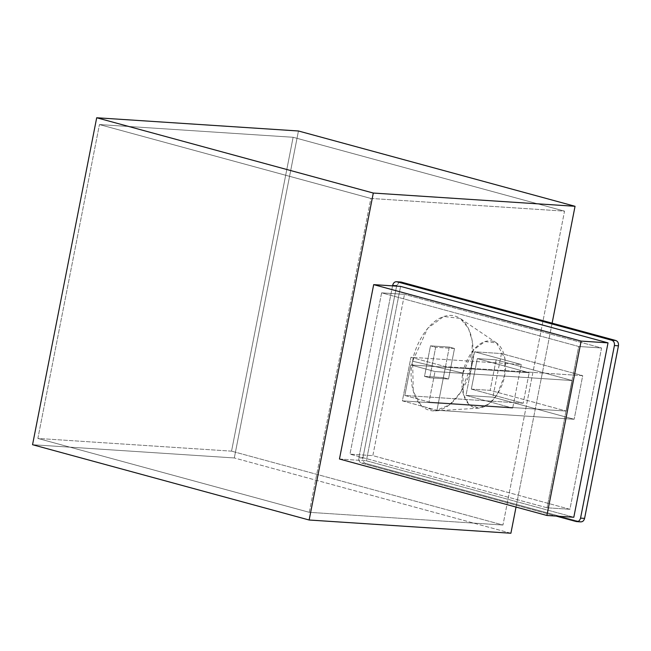 <?xml version="1.0" encoding="UTF-8"?>
<svg xmlns="http://www.w3.org/2000/svg" width="651" height="651" viewBox="0 0 651 651"><rect width="100%" height="100%" fill="white"/><g stroke="black" fill="none" stroke-linecap="round" stroke-linejoin="round"><path stroke-width="0.49" stroke-dasharray="3.25 2.44" d="M512.679 408.096L465.994 395.393L492.897 397.151L574.149 419.268L436.959 410.268L402.391 400.861L512.679 408.096L521.231 364.503L410.944 357.269L445.52 366.676L582.71 375.676L501.449 353.558L474.546 351.792L521.231 364.503L474.546 351.792L465.994 395.393L512.679 408.096L402.391 400.861L410.944 357.269L521.231 364.503L512.679 408.096M574.149 419.268L492.897 397.151L501.449 353.558L582.71 375.676L574.149 419.268L582.71 375.676L445.52 366.676L436.959 410.268L574.149 419.268M392.691 285.195L358.831 457.775C358.538 460.469 359.409 462.234 361.435 463.081L556.166 516.08L361.435 463.081C359.409 462.234 358.538 460.469 358.831 457.775L392.691 285.195L396.728 285.464L392.691 285.195M573.816 517.244L366.367 460.778L400.577 286.391L366.367 460.778L573.816 517.244M401.04 282.038C398.9 281.753 397.468 282.892 396.728 285.464L362.867 458.044L358.831 457.775L362.867 458.044C362.574 460.729 363.437 462.495 365.471 463.341L361.435 463.081L365.471 463.341L580.277 521.809L576.241 521.549L580.838 521.907M580.277 521.809L365.471 463.341C363.437 462.495 362.574 460.729 362.867 458.044L396.728 285.464L399.909 281.964M402.391 400.861L436.959 410.268L445.52 366.676L410.944 357.269L402.391 400.861M339.464 459.012L366.367 460.778L339.464 459.012M462.942 373.113L473.537 349.896L484.857 341.555L496.542 342.947L505.046 358.978L504.501 375.839L496.933 394.929L488.868 403.962L478.794 408.144L469.005 404.466L463.382 394.473L462.942 373.113L412.644 361.215L413.255 391.495L421.238 405.663L435.112 410.879L449.385 404.946L460.835 392.138L471.552 365.081L472.325 341.173L468.419 328.242L460.273 318.453L443.705 316.476L427.666 328.299L412.644 361.215L462.942 373.113C460.176 382.902 461.828 406.68 477.118 408.144C492.587 408.698 503.402 385.742 504.501 375.839C507.267 366.041 505.615 342.271 490.325 340.807C474.864 340.253 464.041 363.209 462.942 373.113M501.449 353.558L492.897 397.151L465.994 395.393L474.546 351.792L501.449 353.558M231.544 451.151L37.872 438.44L309.282 512.321L502.963 525.032L231.544 451.151L502.963 525.032L564.539 211.144L293.129 137.271L231.544 451.151L293.129 137.271L564.539 211.144L370.858 198.441L99.448 124.561L293.129 137.271L99.448 124.561L370.858 198.441L309.282 512.321L37.872 438.44L99.448 124.561L37.872 438.44L231.544 451.151M309.282 512.321L370.858 198.441L564.539 211.144L502.963 525.032L309.282 512.321M443.331 377.613L449.32 347.089L430.49 345.86L424.501 376.376L443.331 377.613L448.523 379.02L454.504 348.505L449.32 347.089L443.331 377.613L424.501 376.376L430.49 345.86L435.674 347.268L429.693 377.783L424.501 376.376L429.693 377.783L448.523 379.02L443.331 377.613M449.32 347.089L454.504 348.505L435.674 347.268L430.49 345.86L449.32 347.089M298.451 130.989L234.303 457.954L32.55 444.714L234.303 457.954L298.451 130.989M552.113 323.165L516.031 507.072L552.113 323.165M510.897 533.242L234.303 457.954L510.897 533.242M412.644 361.215C414.199 347.17 429.538 314.628 451.46 315.409C473.139 317.493 475.474 351.19 471.552 365.081C469.998 379.118 454.658 411.66 432.736 410.879C411.058 408.795 408.722 375.098 412.644 361.215M454.504 348.505L448.523 379.02L429.693 377.783L435.674 347.268L454.504 348.505M471.316 389.119L490.146 390.348L496.127 359.832L477.297 358.595L471.316 389.119L477.297 358.595L529.173 372.714L410.814 364.951L435.014 371.542L429.025 402.058L404.824 395.466L410.814 364.951L404.824 395.466L523.184 403.238L529.173 372.714L523.184 403.238L471.316 389.119L523.184 403.238L404.824 395.466L429.025 402.058L435.014 371.542L572.205 380.542L566.215 411.058L429.025 402.058L566.215 411.058L572.205 380.542L496.127 359.832L490.146 390.348L566.215 411.058L490.146 390.348L471.316 389.119M547.052 507.788L349.969 454.146L381.616 292.844L578.698 346.487L547.052 507.788L578.698 346.487L381.616 292.844L404.483 294.35L601.557 347.992L578.698 346.487L601.557 347.992L569.91 509.294L547.052 507.788L569.91 509.294L372.836 455.643L349.969 454.146L547.052 507.788M404.483 294.35L381.616 292.844L349.969 454.146L372.836 455.643L404.483 294.35L372.836 455.643L569.91 509.294L601.557 347.992L404.483 294.35M477.297 358.595L496.127 359.832L572.205 380.542L435.014 371.542L410.814 364.951L529.173 372.714L477.297 358.595M496.542 342.947L460.273 318.453M478.794 408.144L435.112 410.879"/><path stroke-width="0.98" d="M399.909 281.964L615.846 340.514C617.88 341.352 618.743 343.126 618.45 345.811L584.59 518.391C583.857 520.963 582.417 522.102 580.277 521.809C582.417 522.102 583.857 520.963 584.59 518.391L580.554 518.131C579.821 520.694 578.381 521.833 576.241 521.549L556.166 516.08L576.241 521.549C578.381 521.833 579.821 520.694 580.554 518.131L614.414 345.543C614.715 342.857 613.844 341.091 611.81 340.245L397.004 281.777C394.864 281.484 393.432 282.624 392.691 285.195L392.561 285.87L392.691 285.195C393.432 282.624 394.864 281.484 397.004 281.777L611.81 340.245C613.844 341.091 614.715 342.857 614.414 345.543L580.554 518.131L584.59 518.391L618.45 345.811L614.414 345.543L618.45 345.811C618.743 343.126 617.88 341.352 615.846 340.514L611.81 340.245L615.846 340.514L401.04 282.038L397.004 281.777M400.577 286.391L608.026 342.865L573.816 517.244L546.913 515.478L581.131 341.1L373.682 284.633L339.464 459.012L546.913 515.478L339.464 459.012L373.682 284.633L581.131 341.1L608.026 342.865L400.577 286.391L373.682 284.633L400.577 286.391M580.838 521.907L576.241 521.549M546.913 515.478L573.816 517.244L608.026 342.865L581.131 341.1L546.913 515.478M32.55 444.714L96.698 117.758L298.451 130.989L96.698 117.758L373.3 193.046L575.045 206.286L298.451 130.989L575.045 206.286L552.113 323.165L575.045 206.286L373.3 193.046L96.698 117.758L32.55 444.714L309.152 520.011L32.55 444.714M516.031 507.072L510.897 533.242L309.152 520.011L373.3 193.046L309.152 520.011L510.897 533.242L516.031 507.072"/></g></svg>
